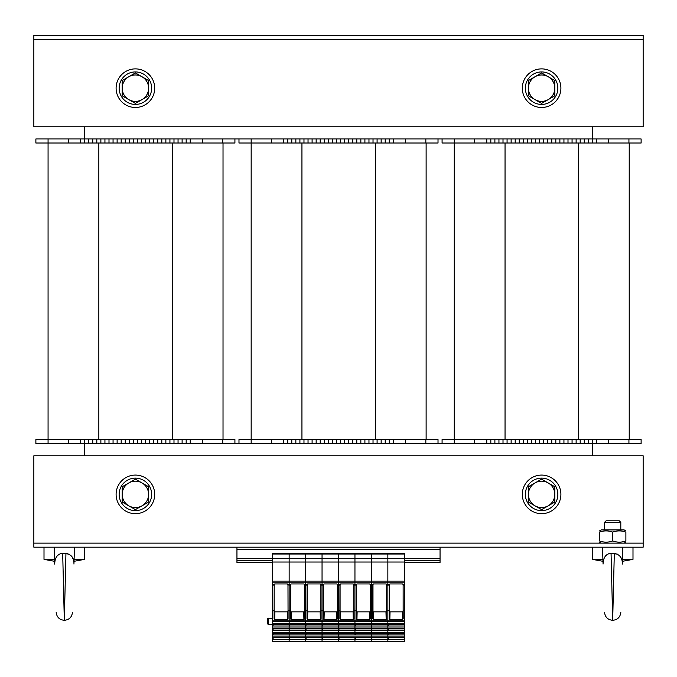 <?xml version="1.0" encoding="UTF-8"?>
<svg xmlns="http://www.w3.org/2000/svg" width="677" height="677" viewBox="0 0 677 677"><rect width="100%" height="100%" fill="white"/><g stroke="black" fill="none" stroke-linecap="round" stroke-linejoin="round"><path stroke-width="1.02" d="M592.375 455.79L592.375 443.604L393.337 443.604L393.337 439.542L238.981 439.542L238.981 443.604L190.237 443.604L190.237 439.542L35.881 439.542L35.881 443.604L48.067 443.604L48.067 143.016L35.881 143.016L35.881 138.954L48.067 138.954L48.067 143.016L234.919 143.016L234.919 138.954L238.981 138.954L238.981 143.016L251.167 143.016L251.167 443.604L238.981 443.604M438.019 138.954L438.019 143.016L393.337 143.016L393.337 138.954L442.081 138.954L442.081 143.016L454.267 143.016L454.267 439.542L442.081 439.542L442.081 443.604M84.625 126.768L84.625 138.954L48.067 138.954M234.919 443.604L234.919 439.542L190.237 439.542L190.237 443.604L84.625 443.604L84.625 455.79M641.119 138.954L641.119 143.016L641.119 138.954L592.375 138.954L592.375 126.768M592.375 439.542L592.375 443.604L641.119 443.604L641.119 439.542L454.267 439.542L454.267 443.604M559.879 443.604L559.879 439.542M572.065 443.604L572.065 439.542M584.251 443.604L584.251 439.542M596.437 443.604L596.437 439.542M641.119 443.604L641.119 439.542M486.763 443.604L486.763 439.542M498.949 443.604L498.949 439.542M511.135 443.604L511.135 439.542M523.321 443.604L523.321 439.542M535.507 443.604L535.507 439.542M547.693 443.604L547.693 439.542M641.119 143.016L454.267 143.016L454.267 138.954L442.081 138.954M629.221 143.016L629.221 439.542L629.221 143.016M592.375 143.016L592.375 138.954L559.879 138.954L559.879 143.016M572.065 138.954L572.065 143.016M584.251 138.954L584.251 143.016M596.437 138.954L596.437 143.016L596.437 138.954M559.879 138.954L454.267 138.954M486.763 138.954L486.763 143.016M498.949 138.954L498.949 143.016M511.135 138.954L511.135 143.016M523.321 138.954L523.321 143.016M535.507 138.954L535.507 143.016M547.693 138.954L547.693 143.016M438.019 443.604L438.019 439.542L393.337 439.542L393.337 443.604L356.779 443.604L356.779 439.542M368.965 443.604L368.965 439.542M381.151 443.604L381.151 439.542M356.779 443.604L251.167 443.604M283.663 443.604L283.663 439.542M295.849 443.604L295.849 439.542M308.035 443.604L308.035 439.542M320.221 443.604L320.221 439.542M332.407 443.604L332.407 439.542M344.593 443.604L344.593 439.542M356.779 143.016L356.779 138.954L393.337 138.954L393.337 143.016L251.167 143.016L251.167 138.954L238.981 138.954M426.121 143.016L426.121 439.542M368.965 138.954L368.965 143.016M381.151 138.954L381.151 143.016M356.779 138.954L251.167 138.954M283.663 138.954L283.663 143.016M295.849 138.954L295.849 143.016M308.035 138.954L308.035 143.016M320.221 138.954L320.221 143.016M332.407 138.954L332.407 143.016M344.593 138.954L344.593 143.016M153.679 443.604L153.679 439.542M165.865 443.604L165.865 439.542M178.051 443.604L178.051 439.542M190.237 443.604L190.237 439.542L190.237 443.604M84.625 439.542L84.625 443.604L48.067 443.604M80.563 443.604L80.563 439.542M92.749 443.604L92.749 439.542M104.935 443.604L104.935 439.542M117.121 443.604L117.121 439.542M129.307 443.604L129.307 439.542M141.493 443.604L141.493 439.542M223.021 143.016L223.021 439.542M234.919 138.954L153.679 138.954L153.679 143.016M165.865 138.954L165.865 143.016M178.051 138.954L178.051 143.016M190.237 138.954L190.237 143.016L190.237 138.954M80.563 138.954L80.563 143.016M153.679 138.954L84.625 138.954L84.625 143.016M92.749 138.954L92.749 143.016M104.935 138.954L104.935 143.016M117.121 138.954L117.121 143.016M129.307 138.954L129.307 143.016M141.493 138.954L141.493 143.016M625.886 542.125L624.16 543.123L643.15 543.123L643.15 547.185L33.85 547.185L33.85 543.123L643.15 543.123L643.15 455.79L33.85 455.79L33.85 543.123L601.21 543.123L599.483 542.125M33.85 39.435L33.85 35.373L643.15 35.373L643.15 39.435L33.85 39.435L33.85 126.768L643.15 126.768L643.15 39.435L33.85 39.435M522.306 494.379A19.294 19.294 0 0 1 551.247 477.666A19.294 19.294 0 0 1 551.247 511.093A19.294 19.294 0 0 1 522.306 494.379M116.105 494.379A19.294 19.294 0 0 1 145.047 477.666A19.294 19.294 0 0 1 145.047 511.093A19.294 19.294 0 0 1 116.105 494.379M522.306 88.179A19.294 19.294 0 0 1 551.247 71.466A19.294 19.294 0 0 1 551.247 104.893A19.294 19.294 0 0 1 522.306 88.179M116.105 88.179A19.294 19.294 0 0 1 145.047 71.466A19.294 19.294 0 0 1 145.047 104.893A19.294 19.294 0 0 1 116.105 88.179M541.6 104.427A16.248 16.248 0 0 1 527.527 80.055A16.248 16.248 0 0 1 555.673 80.055A16.248 16.248 0 0 1 541.6 104.427M135.4 104.427A16.248 16.248 0 0 1 121.327 80.055A16.248 16.248 0 0 1 149.473 80.055A16.248 16.248 0 0 1 135.4 104.427M541.6 510.627A16.248 16.248 0 0 1 527.527 486.255A16.248 16.248 0 0 1 555.673 486.255A16.248 16.248 0 0 1 541.6 510.627M135.4 510.627A16.248 16.248 0 0 1 121.327 486.255A16.248 16.248 0 0 1 149.473 486.255A16.248 16.248 0 0 1 135.4 510.627M534.999 505.812L528.398 502.004L528.398 494.379A13.201 13.201 0 0 0 548.201 505.812L541.6 509.62L534.999 505.812M528.398 486.755L534.999 482.946A13.201 13.201 0 0 0 528.398 494.379L528.398 486.755M541.6 479.138L548.201 482.946A13.201 13.201 0 0 0 534.999 482.946L541.6 479.138M554.802 494.379L554.802 502.004L548.201 505.812A13.201 13.201 0 0 0 548.201 482.946L554.802 486.755L554.802 494.379M128.799 505.812L122.198 502.004L122.198 494.379A13.201 13.201 0 0 0 142.001 505.812L135.4 509.62L128.799 505.812M122.198 486.755L128.799 482.946A13.201 13.201 0 0 0 122.198 494.379L122.198 486.755M135.4 479.138L142.001 482.946A13.201 13.201 0 0 0 128.799 482.946L135.4 479.138M148.601 494.379L148.601 502.004L142.001 505.812A13.201 13.201 0 0 0 142.001 482.946L148.601 486.755L148.601 494.379M534.999 99.612L528.398 95.804L528.398 88.179A13.201 13.201 0 0 0 548.201 99.612L541.6 103.42L534.999 99.612M528.398 80.555L534.999 76.746A13.201 13.201 0 0 0 528.398 88.179L528.398 80.555M541.6 72.938L548.201 76.746A13.201 13.201 0 0 0 534.999 76.746L541.6 72.938M554.802 88.179L554.802 95.804L548.201 99.612A13.201 13.201 0 0 0 548.201 76.746L554.802 80.555L554.802 88.179M128.799 99.612L122.198 95.804L122.198 88.179A13.201 13.201 0 0 0 142.001 99.612L135.4 103.42L128.799 99.612M122.198 80.555L128.799 76.746A13.201 13.201 0 0 0 122.198 88.179L122.198 80.555M135.4 72.938L142.001 76.746A13.201 13.201 0 0 0 128.799 76.746L135.4 72.938M148.601 88.179L148.601 95.804L142.001 99.612A13.201 13.201 0 0 0 142.001 76.746L148.601 80.555L148.601 88.179M619.252 520.782L606.118 520.782L604.561 522.339L620.809 522.339L619.252 520.782M622.459 559.371L632.995 559.371L632.995 547.185M602.97 561.318L592.375 559.371L602.911 559.371M617.568 554.175L611.06 553.346C605.991 553.752 603.317 557.332 603.055 564.093L602.53 547.185M611.06 553.346L612.685 620.301L614.31 553.346C619.853 554.497 622.518 558.076 622.315 564.093L622.84 547.185M621.664 559.329L620.242 556.536M609.088 553.642L608.488 553.854M607.447 554.378L606.05 555.47M74.089 559.371L84.625 559.371L84.625 547.185M54.6 561.318L44.005 559.371L54.541 559.371M69.198 554.175L62.69 553.346C57.621 553.752 54.947 557.332 54.685 564.093L54.16 547.185M62.69 553.346L64.315 620.301L65.94 553.346C71.483 554.497 74.148 558.076 73.945 564.093L74.47 547.185M73.294 559.329L71.872 556.536M60.718 553.642L60.118 553.854M59.077 554.378L57.68 555.47M599.483 530.92L601.21 529.922L624.16 529.922L625.886 530.92M625.886 532.097C625.886 530.506 625.886 530.506 625.886 532.097C625.886 530.506 625.886 530.506 625.886 532.097C621.486 530.506 617.086 530.506 612.685 532.097C608.284 530.506 603.884 530.506 599.483 532.097C599.483 530.506 599.483 530.506 599.483 532.097C599.483 530.506 599.483 530.506 599.483 532.097L599.483 540.948C603.884 542.539 608.284 542.539 612.685 540.948C617.086 542.539 621.486 542.539 625.886 540.948C625.886 542.539 625.886 542.539 625.886 540.948C625.886 542.539 625.886 542.539 625.886 540.948L625.886 532.097M599.483 540.948C599.483 542.539 599.483 542.539 599.483 540.948C599.483 542.539 599.483 542.539 599.483 540.948M612.685 532.097L612.685 540.948M236.95 547.185L236.95 562.418L272.696 562.418M404.304 562.418L440.05 562.418L440.05 560.387L404.304 560.387M236.95 560.387L272.696 560.387M440.05 547.185L440.05 560.387M291.338 583.946A0.609 0.609 180 0 0 290.729 584.556L290.619 610.764L289.147 610.764L289.147 621.647L289.147 620.911L305.598 620.911L305.598 621.647L305.598 620.911L322.049 620.911L322.049 621.647L322.049 620.911L338.5 620.911L338.5 621.647L338.5 620.911L354.951 620.911L354.951 621.647L354.951 620.911L371.402 620.911L371.402 621.647L371.402 620.911L387.853 620.911L387.853 621.647L387.853 620.911L404.304 620.911L404.304 553.278L289.147 553.278L289.147 554.014L272.696 554.014L272.696 620.911L289.147 620.911L289.147 581.12L289.147 582.178L272.696 582.178M404.304 558.703L289.147 558.703L289.147 554.014L289.147 581.12L289.147 562.037L272.696 562.037M290.619 584.581L287.979 585.114L288.055 618.516L287.463 619.751L274.684 619.751L274.092 618.516L274.168 584.556L274.76 583.946L287.387 583.946L287.979 584.556L288.055 618.516M272.696 623.585L272.696 621.647L289.147 621.647L289.147 623.585L272.696 623.585L272.696 641.627L289.147 641.627L289.147 639.359L272.696 639.359M305.598 624.448L289.951 624.448L289.147 625.379L289.147 621.647L354.951 621.647L354.951 626.005L338.5 626.005L338.5 625.379L338.5 626.005L322.049 626.005L322.049 625.379L322.049 626.005L305.598 626.005L305.598 625.379L305.598 626.005L289.147 626.005L289.147 625.379L289.147 628.036L272.696 628.036M404.304 620.911L404.304 626.005L387.853 626.005L387.853 625.379L387.853 626.005L371.402 626.005L371.402 625.379L371.402 626.005L354.951 626.005L354.951 630.456L338.5 630.456L338.5 629.83L338.5 630.456L322.049 630.456L322.049 629.83L322.049 630.456L305.598 630.456L305.598 629.83L305.598 630.456L289.147 630.456L289.147 629.83L289.147 632.487L272.696 632.487M404.304 626.005L404.304 630.456L387.853 630.456L387.853 629.83L387.853 630.456L371.402 630.456L371.402 629.83L371.402 630.456L354.951 630.456L354.951 634.908L338.5 634.908L338.5 634.281L338.5 634.908L322.049 634.908L322.049 634.281L322.049 634.908L305.598 634.908L305.598 634.281L305.598 634.908L289.147 634.908L289.147 634.281L289.147 636.939L272.696 636.939M305.598 637.81L289.951 637.81L289.147 638.733L289.147 641.627L305.598 641.627L305.598 639.359L289.147 639.359L289.147 634.908L272.696 634.908M272.696 621.647L272.696 620.911M357.143 583.946A0.609 0.609 180 0 0 356.534 584.556L356.424 610.764L354.951 610.764L354.951 620.911L354.951 554.014L338.5 554.014L338.5 581.12L338.5 553.278L338.5 554.014L322.049 554.014L322.049 581.12L322.049 553.278L322.049 554.014L305.598 554.014L305.598 581.12L305.598 553.278L305.598 554.014L289.147 554.014L289.147 553.278L272.696 553.278L272.696 554.014M272.696 624.245L268.261 624.473L267.618 623.864L267.618 618.77A0.609 0.609 0 0 1 268.261 618.16A0.609 0.609 0 0 0 267.618 618.77M305.598 633.35L289.951 633.35L289.147 634.281L289.147 630.456L272.696 630.456M305.598 628.899L289.951 628.899L289.147 629.83L289.147 626.005L272.696 626.005M272.696 638.733L273.5 637.81L289.147 637.81M273.085 638.733L273.085 636.939M273.508 636.939L273.5 637.81M289.147 637.472L273.508 637.472M272.696 634.281L273.508 632.487M289.147 633.35L273.5 633.35M273.085 634.281L273.085 632.487M289.147 633.02L273.508 633.02M272.696 629.83L273.508 628.036M289.147 628.899L273.5 628.899M273.085 629.83L273.085 628.036M289.147 628.569L273.508 628.569M272.696 625.379L273.508 623.585M289.147 624.448L273.5 624.448M273.085 625.379L273.085 623.585M289.147 624.118L273.508 624.118M290.619 585.114L289.147 585.114L289.147 610.764L287.979 610.764M274.168 584.556L274.092 618.516M274.168 610.764L272.696 610.764M287.979 585.114L287.979 584.556M274.887 583.946A0.609 0.609 180 0 0 274.278 584.556M274.684 619.751L274.879 611.856A0.745 0.609 91.4 0 1 274.278 611.119M274.879 611.856L287.268 611.856A0.745 0.609 88.6 0 0 287.869 611.119M287.26 583.946A0.609 0.609 0 0 1 287.869 584.556M404.304 554.014L387.853 554.014L387.853 581.12L387.853 553.278L387.853 554.014L371.402 554.014L371.402 581.12L371.402 553.278L371.402 554.014L354.951 554.014L354.951 553.278L354.951 581.12L338.5 581.12L338.5 582.178L338.5 581.12L322.049 581.12L322.049 582.178L322.049 581.12L305.598 581.12L305.598 582.178L305.598 581.12L272.696 581.12M324.241 583.946A0.609 0.609 180 0 0 323.631 584.556L323.521 610.764L322.049 610.764L322.049 620.911L322.049 610.764L320.881 610.764L320.957 618.516L320.365 619.751L307.586 619.751L306.994 618.516L307.07 584.581L305.598 584.581L305.598 585.114L305.598 582.178L289.147 582.178L289.147 584.581L287.979 584.581M307.07 610.764L305.598 610.764L305.598 620.911L305.598 585.114L304.43 585.114L304.506 618.516L303.914 619.751L291.135 619.751L290.543 618.516L290.729 584.556M322.049 624.448L306.402 624.448L305.598 625.379L305.598 621.647L305.598 623.585L289.147 623.585M322.049 628.899L306.402 628.899L305.598 629.83L305.598 626.005L305.598 628.036L289.147 628.036M322.049 633.35L306.402 633.35L305.598 634.281L305.598 630.456L305.598 632.487L289.147 632.487M322.049 637.81L306.402 637.81L305.598 639.359L305.598 634.908L305.598 636.939L289.147 636.939M272.696 558.703L289.147 558.703L289.147 562.037L404.304 562.037M289.536 638.733L289.536 636.939M289.959 636.939L289.951 637.81M305.598 637.472L289.959 637.472M289.536 634.281L289.536 632.487M289.959 633.342L289.959 632.487M305.598 633.02L289.959 633.02M289.536 629.83L289.536 628.036M289.959 628.891L289.959 628.036M305.598 628.569L289.959 628.569M289.536 625.379L289.536 623.585M289.959 624.431L289.959 623.585M305.598 624.118L289.959 624.118M307.07 585.114L305.598 585.114L305.598 610.764L304.43 610.764M290.619 610.764L290.543 618.516M290.619 584.556L291.212 583.946L303.838 583.946L304.43 584.556L304.506 618.516M304.43 585.114L304.43 584.556M291.135 619.751L291.33 611.856A0.745 0.609 91.4 0 1 290.729 611.119M291.33 611.856L303.719 611.856A0.745 0.609 88.6 0 0 304.32 611.119M303.711 583.946A0.609 0.609 0 0 1 304.32 584.556M323.521 584.581L322.049 584.581L322.049 585.114L322.049 582.178L305.598 582.178L305.598 584.581L304.43 584.581M323.521 585.114L322.049 585.114L322.049 610.764L322.049 585.114L320.881 585.114L320.881 610.764M338.5 624.448L322.853 624.448L322.049 625.379L322.049 621.647L322.049 623.585L305.598 623.585M338.5 628.899L322.853 628.899L322.049 629.83L322.049 626.005L322.049 628.036L305.598 628.036M338.5 633.35L322.853 633.35L322.049 634.281L322.049 630.456L322.049 632.487L305.598 632.487M338.5 637.81L322.853 637.81L322.049 639.359L322.049 634.908L322.049 636.939L305.598 636.939M322.049 639.359L322.049 641.627L305.598 641.627L305.598 639.359L322.049 639.359L322.049 641.627L338.5 641.627L338.5 639.359L322.049 639.359M305.987 638.733L305.987 636.939M306.41 636.939L306.402 637.81M322.049 637.472L306.41 637.472M305.987 634.281L305.987 632.487M306.41 632.487L306.402 633.35M322.049 633.02L306.41 633.02M305.987 629.83L305.987 628.036M306.41 628.036L306.402 628.899M322.049 628.569L306.41 628.569M305.987 625.379L305.987 623.585M306.41 623.585L306.402 624.448M322.049 624.118L306.41 624.118M307.07 584.581L307.663 583.946L320.289 583.946L320.881 584.556L320.957 618.516M320.881 585.114L320.881 584.556M307.79 583.946A0.609 0.609 180 0 0 307.18 584.556L307.18 611.119A0.745 0.609 91.4 0 0 307.781 611.856L320.17 611.856A0.745 0.609 88.6 0 0 320.771 611.119M320.162 583.946A0.609 0.609 0 0 1 320.771 584.556M356.424 584.581L354.951 584.581L354.951 610.764L353.783 610.764L353.859 618.516L353.267 619.751L340.489 619.751L339.896 618.516L339.972 584.581L338.5 584.581L338.5 585.114L338.5 582.178L322.049 582.178L322.049 584.581L320.881 584.581M339.972 610.764L338.5 610.764L338.5 620.911L338.5 585.114L337.332 585.114L337.408 618.516L336.816 619.751L324.038 619.751L323.445 618.516L323.631 584.556M354.951 624.448L339.304 624.448L338.5 625.379L338.5 621.647L338.5 623.585L322.049 623.585M354.951 628.899L339.304 628.899L338.5 629.83L338.5 626.005L338.5 628.036L322.049 628.036M354.951 633.35L339.304 633.35L338.5 634.281L338.5 630.456L338.5 632.487L322.049 632.487M354.951 637.81L339.304 637.81L338.5 639.359L338.5 634.908L338.5 636.939L322.049 636.939M322.438 638.733L322.438 636.939M322.861 636.939L322.853 637.81M338.5 637.472L322.861 637.472M322.438 634.281L322.438 632.487M322.861 633.342L322.861 632.487M338.5 633.02L322.861 633.02M322.438 629.83L322.438 628.036M322.861 628.891L322.861 628.036M338.5 628.569L322.861 628.569M322.438 625.379L322.438 623.585M322.861 624.431L322.861 623.585M338.5 624.118L322.861 624.118M339.972 585.114L338.5 585.114L338.5 610.764L337.332 610.764M323.521 610.764L323.445 618.516M323.521 584.556L324.114 583.946L336.74 583.946L337.332 584.556L337.408 618.516M337.332 585.114L337.332 584.556M324.038 619.751L324.232 611.856A0.745 0.609 91.4 0 1 323.631 611.119M324.232 611.856L336.621 611.856A0.745 0.609 88.6 0 0 337.222 611.119M336.613 583.946A0.609 0.609 0 0 1 337.222 584.556M404.304 581.12L387.853 581.12L387.853 582.178L387.853 581.12L371.402 581.12L371.402 582.178L371.402 581.12L354.951 581.12L354.951 582.178L338.5 582.178L338.5 584.581L337.332 584.581M390.045 583.946A0.609 0.609 180 0 0 389.436 584.556L389.326 610.764L387.853 610.764L387.853 620.911L387.853 610.764L386.685 610.764L386.762 618.516L386.169 619.751L373.391 619.751L372.799 618.516L372.875 584.581L371.402 584.581L371.402 585.114L371.402 582.178L354.951 582.178L354.951 584.581L353.673 584.556L353.859 618.516M372.875 610.764L371.402 610.764L371.402 620.911L371.402 585.114L370.234 585.114L370.311 618.516L369.718 619.751L356.94 619.751L356.347 618.516L356.534 584.556M354.951 623.585L354.951 621.647L371.402 621.647L371.402 623.585L338.5 623.585M387.853 628.899L372.206 628.899L371.402 629.83L371.402 626.005L371.402 628.036L338.5 628.036M387.853 633.35L372.206 633.35L371.402 634.908L371.402 630.456L371.402 632.487L338.5 632.487M404.304 630.456L404.304 634.908L387.853 634.908L387.853 634.281L387.853 634.908L371.402 634.908L371.402 636.939L338.5 636.939M404.304 634.908L404.304 639.359L387.853 639.359L387.853 638.733L387.853 639.359L371.402 639.359L371.402 638.733L371.402 641.627L338.5 641.627L338.5 639.359L354.951 639.359L354.951 641.627L354.951 636.939M404.304 639.359L404.304 641.627L387.853 641.627L387.853 639.359L387.853 641.627L371.402 641.627L371.402 639.359L354.951 639.359L355.755 637.81L371.402 637.81M387.853 637.81L372.206 637.81L371.402 638.733L371.402 634.908L354.951 634.908L355.763 632.487M355.34 638.733L355.34 636.939M355.763 636.939L355.755 637.81M371.402 637.472L355.763 637.472M371.402 633.35L355.755 633.35M355.34 634.281L355.34 632.487M371.402 633.02L355.763 633.02M354.951 632.487L354.951 629.83L355.763 628.036M371.402 628.899L355.755 628.899M355.34 629.83L355.34 628.036M371.402 628.569L355.763 628.569M354.951 628.036L354.951 625.379L355.763 623.585M371.402 624.448L355.755 624.448M355.34 625.379L355.34 623.585M371.402 624.118L355.763 624.118M372.875 585.114L371.402 585.114L371.402 610.764L370.234 610.764M356.424 610.764L356.347 618.516M356.424 584.556L357.016 583.946L369.642 583.946L370.234 584.556L370.311 618.516M370.234 585.114L370.234 584.556M356.94 619.751L357.134 611.856A0.745 0.609 91.4 0 1 356.534 611.119M357.134 611.856L369.524 611.856A0.745 0.609 88.6 0 0 370.124 611.119M369.515 583.946A0.609 0.609 0 0 1 370.124 584.556M389.326 584.581L387.853 584.581L387.853 585.114L387.853 582.178L371.402 582.178L371.402 584.581L370.234 584.581M389.326 585.114L387.853 585.114L387.853 610.764L387.853 585.114L386.685 585.114L386.685 610.764M371.402 623.585L371.402 621.647L387.853 621.647L387.853 623.585L371.402 623.585L371.402 625.379L372.215 623.585M404.304 628.899L388.657 628.899L387.853 629.83L387.853 626.005L387.853 628.036L371.402 628.036M404.304 633.35L388.657 633.35L387.853 634.281L387.853 630.456L387.853 632.487L371.402 632.487M404.304 637.81L388.657 637.81L387.853 638.733L387.853 634.908L387.853 636.939L371.402 636.939M371.791 638.733L371.791 636.939M372.215 636.939L372.206 637.81M387.853 637.472L372.215 637.472M371.791 634.281L371.791 632.487M372.215 633.342L372.215 632.487M387.853 633.02L372.215 633.02M371.791 629.83L371.791 628.036M372.215 628.891L372.215 628.036M387.853 628.569L372.215 628.569M387.853 624.448L372.206 624.448M371.791 625.379L371.791 623.585M387.853 624.118L372.215 624.118M372.875 584.581L373.467 583.946L386.093 583.946L386.685 584.556L386.762 618.516M386.685 585.114L386.685 584.556M373.594 583.946A0.609 0.609 180 0 0 372.985 584.556L372.985 611.119A0.745 0.609 91.4 0 0 373.586 611.856L385.975 611.856A0.745 0.609 88.6 0 0 386.575 611.119M385.966 583.946A0.609 0.609 0 0 1 386.575 584.556M404.304 624.448L388.657 624.448L387.853 625.379L387.853 621.647L404.304 621.647M386.685 584.581L387.853 584.581L387.853 582.178L404.304 582.178M404.304 636.939L387.853 636.939M404.304 632.487L387.853 632.487M404.304 628.036L387.853 628.036M404.304 623.585L387.853 623.585M388.243 638.733L388.243 636.939M388.666 636.939L388.657 637.81M404.304 637.472L388.666 637.472M388.243 634.281L388.243 632.487M388.666 632.487L388.657 633.35M404.304 633.02L388.666 633.02M388.243 629.83L388.243 628.036M388.666 628.036L388.657 628.899M404.304 628.569L388.666 628.569M388.243 625.379L388.243 623.585M388.666 623.585L388.657 624.448M404.304 624.118L388.666 624.118M404.304 610.764L403.137 610.764L403.213 618.516L402.62 619.751L389.842 619.751L389.25 618.516L389.436 584.556M389.326 610.764L389.25 618.516M404.304 585.114L403.137 585.114L403.137 610.764M389.326 584.556L389.918 583.946L402.544 583.946L403.137 584.556L403.213 618.516M403.137 585.114L403.137 584.556M389.842 619.751L390.037 611.856A0.745 0.609 91.4 0 1 389.436 611.119M390.037 611.856L402.426 611.856A0.745 0.609 88.6 0 0 403.027 611.119M402.417 583.946A0.609 0.609 0 0 1 403.027 584.556M338.889 638.733L338.889 636.939M339.312 636.939L339.304 637.81M354.951 637.472L339.312 637.472M338.889 634.281L338.889 632.487M339.312 633.342L339.312 632.487M354.951 633.02L339.312 633.02M338.889 629.83L338.889 628.036M339.312 628.891L339.312 628.036M354.951 628.569L339.312 628.569M338.889 625.379L338.889 623.585M339.312 624.431L339.312 623.585M354.951 624.118L339.312 624.118M356.424 585.114L353.783 585.114L353.783 610.764M339.972 584.581L340.565 583.946L353.191 583.946L353.783 584.556M353.783 585.114L353.783 584.581M340.692 583.946A0.609 0.609 180 0 0 340.082 584.556L340.082 611.119A0.745 0.609 91.4 0 0 340.683 611.856L353.072 611.856A0.745 0.609 88.6 0 0 353.673 611.119M353.064 583.946A0.609 0.609 0 0 1 353.673 584.556M563.941 443.604L563.941 439.542M568.003 443.604L568.003 439.542M576.127 443.604L576.127 439.542M580.189 443.604L580.189 439.542M588.313 443.604L588.313 439.542M608.623 443.604L608.623 439.542M628.933 443.604L628.933 439.542M474.577 443.604L474.577 439.542M490.825 443.604L490.825 439.542M494.887 443.604L494.887 439.542M503.011 443.604L503.011 439.542M507.073 443.604L507.073 439.542M515.197 443.604L515.197 439.542M519.259 443.604L519.259 439.542M527.383 443.604L527.383 439.542M531.445 443.604L531.445 439.542M539.569 443.604L539.569 439.542M543.631 443.604L543.631 439.542M551.755 443.604L551.755 439.542M555.817 443.604L555.817 439.542M505.042 143.016L505.042 439.542M578.446 143.016L578.446 439.542M563.941 138.954L563.941 143.016M568.003 138.954L568.003 143.016M576.127 138.954L576.127 143.016M580.189 138.954L580.189 143.016M588.313 138.954L588.313 143.016M608.623 138.954L608.623 143.016M628.933 138.954L628.933 143.016M474.577 138.954L474.577 143.016M490.825 138.954L490.825 143.016M494.887 138.954L494.887 143.016M503.011 138.954L503.011 143.016M507.073 138.954L507.073 143.016M515.197 138.954L515.197 143.016M519.259 138.954L519.259 143.016M527.383 138.954L527.383 143.016M531.445 138.954L531.445 143.016M539.569 138.954L539.569 143.016M543.631 138.954L543.631 143.016M551.755 138.954L551.755 143.016M555.817 138.954L555.817 143.016M360.841 443.604L360.841 439.542M364.903 443.604L364.903 439.542M373.027 443.604L373.027 439.542M377.089 443.604L377.089 439.542M385.213 443.604L385.213 439.542M389.275 443.604L389.275 439.542M405.523 443.604L405.523 439.542M425.833 443.604L425.833 439.542M271.477 443.604L271.477 439.542M287.725 443.604L287.725 439.542M291.787 443.604L291.787 439.542M299.911 443.604L299.911 439.542M303.973 443.604L303.973 439.542M312.097 443.604L312.097 439.542M316.159 443.604L316.159 439.542M324.283 443.604L324.283 439.542M328.345 443.604L328.345 439.542M336.469 443.604L336.469 439.542M340.531 443.604L340.531 439.542M348.655 443.604L348.655 439.542M352.717 443.604L352.717 439.542M301.942 143.016L301.942 439.542M375.346 143.016L375.346 439.542M360.841 138.954L360.841 143.016M364.903 138.954L364.903 143.016M373.027 138.954L373.027 143.016M377.089 138.954L377.089 143.016M385.213 138.954L385.213 143.016M389.275 138.954L389.275 143.016M405.523 138.954L405.523 143.016M425.833 138.954L425.833 143.016M271.477 138.954L271.477 143.016M287.725 138.954L287.725 143.016M291.787 138.954L291.787 143.016M299.911 138.954L299.911 143.016M303.973 138.954L303.973 143.016M312.097 138.954L312.097 143.016M316.159 138.954L316.159 143.016M324.283 138.954L324.283 143.016M328.345 138.954L328.345 143.016M336.469 138.954L336.469 143.016M340.531 138.954L340.531 143.016M348.655 138.954L348.655 143.016M352.717 138.954L352.717 143.016M157.741 443.604L157.741 439.542M161.803 443.604L161.803 439.542M169.927 443.604L169.927 439.542M173.989 443.604L173.989 439.542M182.113 443.604L182.113 439.542M186.175 443.604L186.175 439.542M202.423 443.604L202.423 439.542M222.733 443.604L222.733 439.542M68.377 443.604L68.377 439.542M88.687 443.604L88.687 439.542M96.811 443.604L96.811 439.542M100.873 443.604L100.873 439.542M108.997 443.604L108.997 439.542M113.059 443.604L113.059 439.542M121.183 443.604L121.183 439.542M125.245 443.604L125.245 439.542M133.369 443.604L133.369 439.542M137.431 443.604L137.431 439.542M145.555 443.604L145.555 439.542M149.617 443.604L149.617 439.542M98.842 143.016L98.842 439.542M172.246 143.016L172.246 439.542M157.741 138.954L157.741 143.016M161.803 138.954L161.803 143.016M169.927 138.954L169.927 143.016M173.989 138.954L173.989 143.016M182.113 138.954L182.113 143.016M186.175 138.954L186.175 143.016M202.423 138.954L202.423 143.016M222.733 138.954L222.733 143.016M68.377 138.954L68.377 143.016M88.687 138.954L88.687 143.016M96.811 138.954L96.811 143.016M100.873 138.954L100.873 143.016M108.997 138.954L108.997 143.016M113.059 138.954L113.059 143.016M121.183 138.954L121.183 143.016M125.245 138.954L125.245 143.016M133.369 138.954L133.369 143.016M137.431 138.954L137.431 143.016M145.555 138.954L145.555 143.016M149.617 138.954L149.617 143.016M236.95 558.356L272.696 558.356M404.304 558.356L440.05 558.356M236.95 549.216L440.05 549.216M267.618 623.864L268.261 624.473L268.261 618.16L272.696 618.389M274.168 585.114L272.696 585.114M274.168 584.581L272.696 584.581M287.268 611.856L287.463 619.751M303.719 611.856L303.914 619.751M306.994 618.516L307.18 611.119M307.586 619.751L307.781 611.856M320.17 611.856L320.365 619.751M336.621 611.856L336.816 619.751M369.524 611.856L369.718 619.751M372.799 618.516L372.985 611.119M373.391 619.751L373.586 611.856M385.975 611.856L386.169 619.751M404.304 584.581L403.137 584.581M402.426 611.856L402.62 619.751M339.896 618.516L340.082 611.119M340.489 619.751L340.683 611.856M353.072 611.856L353.267 619.751M620.809 529.922L620.809 522.339M604.561 529.922L604.561 522.339M592.375 559.371L592.375 547.185M622.4 561.318L632.995 559.371M620.809 612.431L620.809 612.431C620.208 617.221 617.5 619.844 612.685 620.301C607.87 619.844 605.162 617.221 604.561 612.431M44.005 559.371L44.005 547.185M74.03 561.318L84.625 559.371M72.439 612.431L72.439 612.431C71.838 617.221 69.13 619.844 64.315 620.301C59.5 619.844 56.792 617.221 56.191 612.431"/></g></svg>

